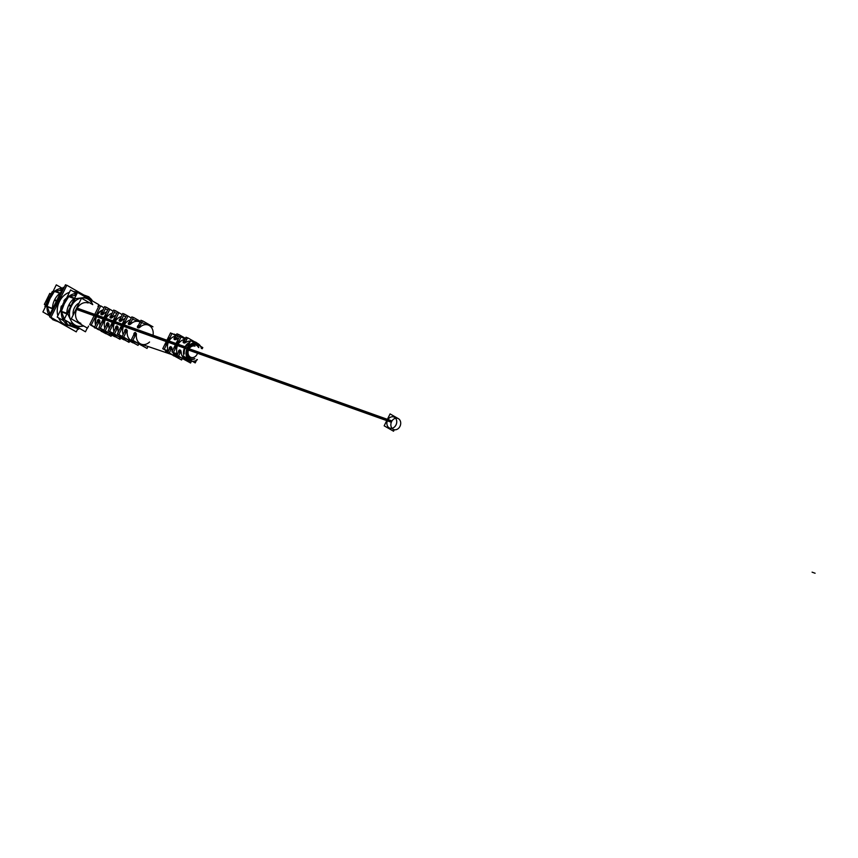 <?xml version="1.0" encoding="UTF-8"?>
<svg xmlns="http://www.w3.org/2000/svg" width="858" height="858" viewBox="0 0 858 858"><rect width="100%" height="100%" fill="white"/><g stroke="black" fill="none" stroke-linecap="round" stroke-linejoin="round"><path stroke-width="1.29" d="M73.069 326.791L67.857 324.935L73.069 326.791L67.857 324.935L64.897 319.98M64.393 319.015L61.326 311.529L64.318 303.743L68.758 296.482L76.115 295.291M81.81 294.884L84.245 295.388M89.897 299.528L88.449 297.179M74.035 326.855L76.63 326.716M187.001 355.963L190.98 357.378A5.942 4.794 -70.4 0 1 188.792 349.378A5.942 4.794 -70.4 0 1 194.959 346.182L190.98 344.766M393.801 416.967A5.942 4.794 109.6 0 0 387.634 420.163A5.942 4.794 109.6 0 0 389.822 428.163M392.009 428.292A5.942 4.794 109.6 0 0 395.988 424.957A5.942 4.794 109.6 0 0 395.592 418.243M198.852 347.565A7.851 6.328 109.6 0 0 189.339 346.031A7.851 6.328 109.6 0 1 198.852 347.565A7.851 6.328 109.6 0 0 189.339 346.031A7.851 6.328 109.6 0 0 187.452 348.616A7.851 6.328 109.6 0 0 187.795 357.239A7.851 6.328 109.6 0 0 194.863 358.762A7.851 6.328 109.6 0 1 187.795 357.239A7.851 6.328 109.6 0 1 187.452 348.616A7.851 6.328 109.6 0 0 187.795 357.239A7.851 6.328 109.6 0 0 194.863 358.762M187.698 344.53A9.47 7.625 109.6 0 1 189.468 343.211A9.47 7.625 109.6 0 0 187.698 344.53A9.47 7.625 109.6 0 1 189.468 343.211A9.47 7.625 109.6 0 0 187.698 344.53A9.47 7.625 109.6 0 0 185.414 347.64A9.47 7.625 -70.4 0 0 184.266 353.732A9.47 7.625 -70.4 0 1 185.414 347.64A9.47 7.625 109.6 0 1 187.698 344.53A9.47 7.625 109.6 0 0 185.414 347.64A9.47 7.625 -70.4 0 0 184.266 353.732A9.47 7.625 -70.4 0 1 185.414 347.64M188.985 360.403A9.47 7.625 -70.4 0 1 185.307 357.218A9.47 7.625 -70.4 0 0 191.42 360.725A9.47 7.625 -70.4 0 1 189.886 360.639M195.334 342.567A9.47 7.625 109.6 0 0 193.393 342.181A9.47 7.625 109.6 0 1 198.477 345.098A9.47 7.625 109.6 0 0 196.182 342.964M184.245 339.532A9.577 7.722 109.6 0 0 177.81 344.916A9.577 7.722 109.6 0 1 184.245 339.532A9.577 7.722 109.6 0 0 177.81 344.916A9.577 7.722 109.6 0 0 177.263 353.668L175.74 353.153L177.263 353.668A9.577 7.722 109.6 0 1 177.81 344.916L184.727 347.393L177.81 344.916A9.577 7.722 109.6 0 0 177.263 353.668M175.075 349.109A9.599 7.743 -70.4 0 1 176.287 344.369A9.599 7.743 -70.4 0 0 175.075 349.109A9.599 7.743 -70.4 0 1 176.287 344.369A9.599 7.743 -70.4 0 1 179.268 340.637A9.599 7.743 -70.4 0 0 176.287 344.369A9.599 7.743 -70.4 0 1 179.268 340.637M175.279 336.164A9.717 7.829 109.6 0 0 168.683 341.645A9.717 7.829 109.6 0 1 175.279 336.164A9.717 7.829 109.6 0 0 168.683 341.645A9.717 7.829 109.6 0 0 168.147 350.6L166.624 350.085L168.147 350.6A9.717 7.829 109.6 0 1 168.683 341.645L175.729 344.165L168.683 341.645A9.717 7.829 109.6 0 0 168.147 350.6M165.926 345.871A9.738 7.851 -70.4 0 1 167.16 341.098A9.738 7.851 -70.4 0 0 165.926 345.871A9.738 7.851 -70.4 0 1 167.16 341.098A9.738 7.851 -70.4 0 1 170.152 337.333A9.738 7.851 -70.4 0 0 167.16 341.098A9.738 7.851 -70.4 0 1 170.152 337.333M130.405 319.873A10.393 8.376 109.6 0 0 123.906 325.6A10.393 8.376 109.6 0 1 130.405 319.873A10.393 8.376 109.6 0 0 123.906 325.6A10.393 8.376 109.6 0 0 123.123 334.599A10.393 8.376 109.6 0 1 123.906 325.6L166.591 340.894L123.906 325.6A10.393 8.376 109.6 0 0 123.123 334.599M121.075 329.987A10.414 8.398 -70.4 0 1 122.383 325.053A10.414 8.398 -70.4 0 0 121.075 329.987A10.414 8.398 -70.4 0 1 122.383 325.053A10.414 8.398 -70.4 0 1 125.45 321.139A10.414 8.398 -70.4 0 0 122.383 325.053A10.414 8.398 -70.4 0 1 125.45 321.139M121.278 316.548A10.532 8.483 109.6 0 0 114.768 322.329A10.532 8.483 109.6 0 1 121.278 316.548A10.532 8.483 109.6 0 0 114.768 322.329A10.532 8.483 109.6 0 0 113.953 331.381A10.532 8.483 109.6 0 1 114.768 322.329L121.815 324.85L114.768 322.329A10.532 8.483 109.6 0 0 113.953 331.381M111.926 326.737A10.553 8.505 -70.4 0 1 113.245 321.782A10.553 8.505 -70.4 0 0 111.926 326.737A10.553 8.505 -70.4 0 1 113.245 321.782A10.553 8.505 -70.4 0 1 116.323 317.835A10.553 8.505 -70.4 0 0 113.245 321.782A10.553 8.505 -70.4 0 1 116.323 317.835M112.162 313.224A10.671 8.601 109.6 0 0 105.631 319.058A10.671 8.601 109.6 0 1 112.162 313.224A10.671 8.601 109.6 0 0 105.631 319.058A10.671 8.601 109.6 0 0 104.783 328.153A10.671 8.601 109.6 0 1 105.631 319.058L112.688 321.578L105.631 319.058A10.671 8.601 109.6 0 0 104.783 328.153M102.778 323.498A10.693 8.612 -70.4 0 1 104.108 318.511A10.693 8.612 -70.4 0 0 102.778 323.498A10.693 8.612 -70.4 0 1 104.108 318.511A10.693 8.612 -70.4 0 1 107.207 314.532A10.693 8.612 -70.4 0 0 104.108 318.511A10.693 8.612 -70.4 0 1 107.207 314.532M103.046 309.888A10.8 8.709 109.6 0 0 96.504 315.787A10.8 8.709 109.6 0 1 103.046 309.888A10.8 8.709 109.6 0 0 96.504 315.787A10.8 8.709 109.6 0 0 95.613 324.925A10.8 8.709 109.6 0 1 96.504 315.787L103.55 318.307L96.504 315.787A10.8 8.709 109.6 0 0 95.613 324.925M102.434 313.063A10.757 8.666 -70.4 0 1 103.764 312.065A10.757 8.666 -70.4 0 0 102.434 313.063A10.757 8.666 -70.4 0 1 103.764 312.065A10.757 8.666 -70.4 0 0 102.434 313.063M101.48 314.596L101.888 313.578L102.799 314.607L101.662 314.843M106.735 311.862A10.736 8.655 109.6 0 0 103.41 314.125A10.736 8.655 109.6 0 1 106.735 311.862A10.736 8.655 109.6 0 0 103.41 314.125A10.736 8.655 109.6 0 1 106.735 311.862M111.583 316.345A10.618 8.559 -70.4 0 1 112.902 315.369A10.618 8.559 -70.4 0 0 111.583 316.345A10.618 8.559 -70.4 0 1 112.902 315.369A10.618 8.559 -70.4 0 0 111.583 316.345M110.618 317.878L111.036 316.849L111.937 317.889L110.8 318.114M115.841 315.186A10.596 8.537 109.6 0 0 112.559 317.396A10.596 8.537 109.6 0 1 115.841 315.186A10.596 8.537 109.6 0 0 112.559 317.396A10.596 8.537 109.6 0 1 115.841 315.186M120.731 319.626A10.478 8.451 -70.4 0 1 122.029 318.672A10.478 8.451 -70.4 0 0 120.731 319.626A10.478 8.451 -70.4 0 1 122.029 318.672A10.478 8.451 -70.4 0 0 120.731 319.626M120.174 320.131L121.085 321.16L120.174 320.131L121.085 321.16L119.938 321.385M124.957 318.511A10.457 8.43 109.6 0 0 121.697 320.678A10.457 8.43 109.6 0 1 124.957 318.511A10.457 8.43 109.6 0 0 121.697 320.678A10.457 8.43 109.6 0 1 124.957 318.511M140.101 322.018L139.275 321.707A10.328 8.323 109.6 0 0 130.845 323.949A10.328 8.323 109.6 0 1 140.079 322.072A10.328 8.323 109.6 0 0 130.845 323.949A10.328 8.323 109.6 0 1 140.079 322.072M129.869 322.898A10.35 8.333 -70.4 0 1 131.156 321.975A10.35 8.333 -70.4 0 0 129.869 322.898A10.35 8.333 -70.4 0 1 131.156 321.975A10.35 8.333 -70.4 0 0 129.869 322.898M129.322 323.402L130.223 324.442L129.322 323.402L130.223 324.442L129.075 324.667M139.017 326.179A10.21 8.226 -70.4 0 1 140.294 325.279A10.21 8.226 -70.4 0 0 139.017 326.179A10.21 8.226 -70.4 0 1 140.294 325.279A10.21 8.226 -70.4 0 0 139.017 326.179M138.46 326.684L139.361 327.713L138.46 326.684L139.361 327.713L138.213 327.938M133.312 319.487L148.273 325.053A10.189 8.205 109.6 0 0 139.983 327.23A10.189 8.205 109.6 0 1 149.26 325.525A10.189 8.205 109.6 0 1 153.121 334.77A10.189 8.205 109.6 0 0 149.26 325.525A10.189 8.205 109.6 0 0 139.983 327.23A10.189 8.205 109.6 0 1 149.26 325.525A10.189 8.205 109.6 0 1 153.121 334.77M185.382 341.302A9.535 7.69 -70.4 0 1 185.961 341.044A9.535 7.69 -70.4 0 0 185.382 341.302A9.535 7.69 -70.4 0 1 185.961 341.044A9.535 7.69 -70.4 0 0 185.382 341.302M185.21 342.825L184.427 341.859L185.21 342.825L183.966 342.996M192.653 341.57L192.342 341.463A9.513 7.668 109.6 0 0 191.849 341.302A9.513 7.668 109.6 0 1 192.632 341.57A9.513 7.668 109.6 0 0 191.849 341.302A9.513 7.668 109.6 0 1 192.632 341.57M190.519 341.076A9.513 7.668 109.6 0 0 185.95 342.406A9.513 7.668 109.6 0 1 190.519 341.076A9.513 7.668 109.6 0 0 185.95 342.406A9.513 7.668 109.6 0 1 190.519 341.076M176.212 338.009A9.674 7.797 -70.4 0 1 176.823 337.73A9.674 7.797 -70.4 0 0 176.212 338.009A9.674 7.797 -70.4 0 1 176.823 337.73A9.674 7.797 -70.4 0 0 176.212 338.009M174.785 339.682L176.062 339.543L175.268 338.578L176.062 339.543L174.828 339.714M178.711 338.149A9.652 7.776 109.6 0 0 176.791 339.125A9.652 7.776 109.6 0 1 178.711 338.149A9.652 7.776 109.6 0 0 176.791 339.125A9.652 7.776 109.6 0 1 178.711 338.149M99.839 321.353A10.736 8.655 109.6 0 0 99.946 325.59A10.736 8.655 109.6 0 1 99.839 321.353A10.736 8.655 109.6 0 0 99.946 325.59A10.736 8.655 109.6 0 1 99.839 321.353M107.111 332.261A10.736 8.655 109.6 0 1 101.523 329.204A10.736 8.655 109.6 0 0 107.111 332.261A10.736 8.655 109.6 0 1 101.523 329.204A10.736 8.655 109.6 0 0 105.105 331.896L108.451 333.033M99.839 320.517L98.316 320.806L99.839 320.517L98.316 320.806L99.12 319.669M98.198 323.337A10.757 8.666 -70.4 0 1 98.23 321.536A10.757 8.666 -70.4 0 0 98.198 323.337A10.757 8.666 -70.4 0 1 98.23 321.536A10.757 8.666 -70.4 0 0 98.198 323.337M108.977 324.635A10.596 8.537 109.6 0 0 109.116 328.807A10.596 8.537 109.6 0 1 108.977 324.635A10.596 8.537 109.6 0 0 109.116 328.807A10.596 8.537 109.6 0 1 108.977 324.635M116.195 335.349A10.596 8.537 109.6 0 1 110.628 332.293A10.596 8.537 109.6 0 0 116.195 335.349A10.596 8.537 109.6 0 1 110.628 332.293A10.596 8.537 109.6 0 0 114.189 334.985L117.535 336.121M108.987 323.798L107.454 324.088L108.987 323.798L107.454 324.088L108.258 322.951M107.347 326.587A10.618 8.559 -70.4 0 1 107.368 324.817A10.618 8.559 -70.4 0 0 107.347 326.587A10.618 8.559 -70.4 0 1 107.368 324.817A10.618 8.559 -70.4 0 0 107.347 326.587M118.125 327.917A10.457 8.43 109.6 0 0 118.275 332.035A10.457 8.43 109.6 0 1 118.125 327.917A10.457 8.43 109.6 0 0 118.275 332.035A10.457 8.43 109.6 0 1 118.125 327.917M125.268 338.427A10.457 8.43 109.6 0 1 119.723 335.371A10.457 8.43 109.6 0 0 125.268 338.427A10.457 8.43 109.6 0 1 119.723 335.371A10.457 8.43 109.6 0 0 123.273 338.073L126.63 339.21M118.125 327.07L116.602 327.37L118.125 327.07L116.602 327.37L117.407 326.222M116.506 329.837A10.478 8.451 -70.4 0 1 116.516 328.099A10.478 8.451 -70.4 0 0 116.506 329.837A10.478 8.451 -70.4 0 1 116.516 328.099A10.478 8.451 -70.4 0 0 116.506 329.837M134.352 341.516A10.328 8.323 109.6 0 1 127.263 331.188A10.328 8.323 109.6 0 0 134.352 341.516A10.328 8.323 109.6 0 1 127.263 331.188A10.328 8.323 109.6 0 0 132.357 341.162L135.725 342.299M127.263 330.351L125.74 330.641L127.263 330.351L125.74 330.641L126.544 329.504M125.665 333.086A10.35 8.333 -70.4 0 1 125.665 331.381A10.35 8.333 -70.4 0 0 125.665 333.086A10.35 8.333 -70.4 0 1 125.665 331.381A10.35 8.333 -70.4 0 0 125.665 333.086M149.549 342.01A10.189 8.205 109.6 0 1 140.272 343.715A10.189 8.205 109.6 0 1 136.411 334.47A10.189 8.205 109.6 0 0 140.272 343.715A10.189 8.205 109.6 0 0 149.549 342.01A10.189 8.205 109.6 0 1 140.272 343.715A10.189 8.205 109.6 0 1 136.411 334.47A10.189 8.205 109.6 0 0 141.441 344.251L171.064 354.311M136.401 333.623L134.888 333.923L136.401 333.623L134.888 333.923L135.682 332.775M134.824 336.336A10.21 8.226 -70.4 0 1 134.813 334.652A10.21 8.226 -70.4 0 0 134.824 336.336A10.21 8.226 -70.4 0 1 134.813 334.652A10.21 8.226 -70.4 0 0 134.824 336.336M172.029 348.766A9.652 7.776 109.6 0 0 172.34 351.029A9.652 7.776 109.6 0 1 172.029 348.766A9.652 7.776 109.6 0 0 172.34 351.029A9.652 7.776 109.6 0 1 172.029 348.766M178.796 356.628A9.652 7.776 109.6 0 1 172.769 352.295A9.652 7.776 109.6 0 0 178.796 356.628A9.652 7.776 109.6 0 1 172.769 352.295A9.652 7.776 109.6 0 0 176.877 356.295L180.159 357.411M171.396 347.018L171.9 347.855L170.495 348.219L171.096 346.964M170.721 350.075A9.674 7.797 -70.4 0 1 170.549 349.034A9.674 7.797 -70.4 0 0 170.721 350.075A9.674 7.797 -70.4 0 1 170.549 349.034A9.674 7.797 -70.4 0 0 170.721 350.075M186.261 359.47A9.513 7.668 109.6 0 1 181.177 352.059A9.513 7.668 109.6 0 0 186.261 359.47A9.513 7.668 109.6 0 1 181.177 352.059A9.513 7.668 109.6 0 0 185.961 359.384L98.799 329.751A10.832 8.73 109.6 0 1 96.825 328.711M180.545 350.3L181.049 351.136L179.654 351.512L180.244 350.246M179.88 353.335A9.535 7.69 -70.4 0 1 179.719 352.316A9.535 7.69 -70.4 0 0 179.88 353.335A9.535 7.69 -70.4 0 1 179.719 352.316A9.535 7.69 -70.4 0 0 179.88 353.335M87.72 302.842L88.138 302.992A10.8 8.709 109.6 0 0 76.92 308.816A10.8 8.709 109.6 0 0 80.888 323.348L80.48 323.198M47.576 299.195A5.405 4.354 -70.4 0 1 49.7 296.771A5.405 4.354 -70.4 0 0 47.576 299.195L48.23 299.421L47.576 299.195A5.405 4.354 -70.4 0 1 49.7 296.771A5.405 4.354 -70.4 0 0 47.576 299.195A5.405 4.354 -70.4 0 0 46.9 302.445A5.405 4.354 -70.4 0 1 47.576 299.195A5.405 4.354 -70.4 0 0 46.9 302.445A5.405 4.354 -70.4 0 1 47.576 299.195M56.789 320.989L53.55 319.841L56.789 320.989L53.55 319.841L52.842 318.726M63.996 287.784L63.224 287.333L49.828 314.446L50.59 314.886M50.086 313.921L47.018 306.435L50.011 298.648L54.451 291.388L61.808 290.197M61.422 296.203A17.289 13.932 109.6 0 0 56.167 306.853A17.289 13.932 109.6 0 1 61.422 296.203A17.289 13.932 109.6 0 0 56.167 306.853A17.289 13.932 109.6 0 1 61.422 296.203M77.349 292.278A17.289 13.932 109.6 0 0 73.509 291.613A17.289 13.932 109.6 0 1 79.183 293.114A17.289 13.932 109.6 0 1 80.116 293.715A17.289 13.932 109.6 0 0 79.183 293.114A17.289 13.932 109.6 0 1 80.116 293.715A17.289 13.932 109.6 0 0 79.183 293.114A17.289 13.932 109.6 0 0 77.37 292.278M69.455 292.299A17.289 13.932 109.6 0 0 57.861 315.755A17.289 13.932 109.6 0 1 69.455 292.299A17.289 13.932 109.6 0 0 57.861 315.755A17.289 13.932 109.6 0 1 69.455 292.299A17.289 13.932 -70.4 0 0 57.872 315.712M68.779 325.482A17.289 13.932 -70.4 0 1 65.787 324.85A17.289 13.932 109.6 0 0 68.747 325.472A17.289 13.932 109.6 0 1 63.921 324.002A17.289 13.932 109.6 0 1 58.601 317.857A17.289 13.932 109.6 0 0 63.921 324.002A17.289 13.932 109.6 0 1 58.601 317.857A17.289 13.932 109.6 0 0 63.921 324.002A17.289 13.932 109.6 0 0 65.755 324.839M60.704 310.006A0.783 0.633 -70.4 0 1 60.693 309.856A0.783 0.633 -70.4 0 0 60.704 310.006A0.783 0.633 -70.4 0 1 60.693 309.856A13.095 10.553 -70.4 0 1 61.175 306.467A0.783 0.633 -70.4 0 1 61.99 305.834L62.023 305.834M64.146 301.555A0.783 0.633 -70.4 0 1 64.146 300.439A0.783 0.633 -70.4 0 0 64.146 301.555L64.146 301.555A0.783 0.633 -70.4 0 1 64.146 300.439A13.095 10.553 -70.4 0 1 66.484 298.123A0.783 0.633 -70.4 0 1 66.613 298.048A0.783 0.633 -70.4 0 0 66.484 298.123A0.783 0.633 -70.4 0 1 66.613 298.048A0.783 0.633 -70.4 0 0 66.484 298.123A13.095 10.553 -70.4 0 0 64.146 300.439A13.095 10.553 -70.4 0 1 66.484 298.123M66.173 298.927L70.603 289.95L76.544 293.361M61.765 307.85L57.207 317.063L63.535 320.688M76.534 328.153L78.539 329.3L78.979 328.389M70.259 326.008A16.892 13.61 -70.4 0 1 69.048 325.579M63.803 317.846L62.849 319.412A16.892 13.61 -70.4 0 0 67.975 325.053M60.328 310.95L67.535 313.513L74.335 327.456L67.074 324.785M66.86 324.335L73.927 327.22L83.859 326.061M60.317 311.518L67.514 314.082L75.247 298.445L68.039 295.871M67.621 296.214L74.818 298.777L88.996 296.943M92.739 304.633L88.942 296.836L87.023 296.149M85.811 295.72L81.735 294.273M71.343 321.332A14.532 11.712 109.6 0 0 81.317 326.244M68.704 322.158A16.892 13.61 109.6 0 0 79.526 328.367M87.302 328.035L85.457 331.778L64.135 319.541L77.531 292.428L98.852 304.665L97.951 306.488M80.813 326.308A14.532 11.712 109.6 0 0 83.333 325.761M70.967 305.716L69.037 304.708A16.892 13.61 109.6 0 0 66.731 314.275M70.592 307.861A14.532 11.712 109.6 0 0 70.42 319.444M81.553 297.983A14.532 11.712 109.6 0 0 72.158 304.708M70.688 306.285L68.726 305.33A16.892 13.61 109.6 0 1 74.818 297.93M88.127 298.509L88.288 297.2M88.042 299.185A14.532 11.712 109.6 0 0 82.368 297.887M88.331 296.814A16.892 13.61 109.6 0 0 82.497 295.281M92.235 303.914A14.532 11.712 109.6 0 0 87.827 299.056M87.902 298.38L88.031 297.222M92.535 301.04A16.892 13.61 109.6 0 0 89.211 297.394M92.492 304.483A14.532 11.712 109.6 0 0 92.053 303.55M73.166 315.058A10.199 8.215 -70.4 0 1 79.129 302.992M74.764 295.442L75.536 293.457A16.892 13.61 -70.4 0 1 77.081 293.339M79.526 293.575A16.892 13.61 -70.4 0 1 83.001 294.938M64.189 304.022L63.288 303.4A16.892 13.61 -70.4 0 1 76.126 293.393L75.268 295.377M63.985 318.211L63.052 319.83A16.892 13.61 -70.4 0 1 63.599 302.767L64.457 303.475M189.146 348.745L391.967 420.946A5.942 4.794 -70.4 0 0 393.79 429.579A5.942 4.794 -70.4 0 0 400.257 425.697M187.312 347.554L190.723 340.658L202.788 347.576L202.198 348.756M196.9 359.481L195.216 362.902L183.151 355.984M190.358 346.096A7.325 5.899 109.6 0 0 187.827 349.549L186.808 349.142M187.827 343.468A9.985 8.054 109.6 0 0 184.384 348.176M194.519 358.633A7.325 5.899 109.6 0 1 188.117 356.499A7.325 5.899 109.6 0 1 188.428 348.327L187.462 347.78M185.21 346.514A9.985 8.054 109.6 0 0 183.709 354.847M184.245 356.606A9.985 8.054 109.6 0 0 191.152 361.132M198.498 347.436A7.325 5.899 109.6 0 0 189.414 346.986M197.469 343.382A9.985 8.054 109.6 0 0 192.353 341.591M189.972 342.192A9.985 8.054 109.6 0 0 186.54 344.691M201.394 348.466A9.438 7.604 109.6 0 0 197.083 343.221A9.438 7.604 109.6 0 0 186.894 348.938L94.369 315.905M197.404 359.663A9.438 7.604 109.6 0 1 190.755 361.004A9.438 7.604 109.6 0 1 187.537 347.64L95.109 314.414M173.97 355.984L173.273 355.587M129.762 341.13L133.022 342.878M128.486 340.637L129.805 341.034M108.784 323.68L105.244 330.845L120.045 339.339L120.678 338.063L124.024 339.843M119.391 337.548L120.71 337.945M109.266 333.655L111.615 334.845M111.551 334.963L115.026 336.808M110.285 334.459L109.127 334.009M101.19 331.349L102.499 331.778M102.456 331.853L105.995 333.783M76.845 308.022L95.056 314.5M95.849 324.453A10.8 8.709 -70.4 0 1 97.254 315.283M88.546 326.072L87.516 328.153L71.3 318.844L81.51 298.187L92.75 304.633M76.201 309.33L94.412 315.808M96.6 316.591A10.8 8.709 -70.4 0 1 102.885 310.231M104.075 307.808L100.729 305.888L91.238 325.085L94.584 327.005M95.699 328.185L94.412 327.724M95.506 327.863L89.736 324.549L99.228 305.351L100.6 306.145M47.758 300.718A8.097 6.532 -70.4 0 1 48.734 298.434L48.885 298.487M56.982 301.362L57.754 301.641M52.767 292.01L52.209 291.688L44.895 306.51L45.442 306.821M49.303 297.587A8.097 6.532 -70.4 0 0 48.091 299.742L48.327 299.817M56.328 302.67L57.196 302.981M47.951 300.107L46.879 299.721M48.541 298.777L47.522 298.412M45.581 305.105L44.337 304.397L49.775 293.393L51.019 294.112M104.601 330.974L98.906 327.702L108.29 308.719L109.685 309.524M113.159 311.218L109.803 309.288L100.44 328.228L103.797 330.158M104.794 331.285L103.507 330.834M113.706 334.062L108.108 330.845L117.353 312.13L118.747 312.934M122.233 314.629L118.865 312.698L109.642 331.37L113.009 333.301M113.9 334.384L112.612 333.923M122.812 337.14L117.31 333.987L126.426 315.529L127.821 316.334M131.306 318.039L127.939 316.098L118.844 334.502L122.211 336.443M123.005 337.473L121.707 337.012M166.817 351.04L162.741 348.702L170.538 332.904L171.943 333.708M175.343 334.502L176.34 335.07M175.246 334.706L174.056 334.041M166.881 351.619L167.878 352.198M167.836 352.273L165.594 351.169M176.115 335.81L172.05 333.472L164.275 349.217L168.34 351.555M175.933 354.107L171.943 351.823L179.601 336.325L181.006 337.13M184.32 337.859L185.371 338.502M184.213 338.063L183.022 337.398M175.987 354.708L174.7 354.247M185.081 339.178L181.113 336.894L173.477 352.338L177.445 354.622M111.679 335.038L111.036 336.325L96.032 327.713L99.646 320.409M109.674 335.542L94.498 327.188L98.123 319.862M97.286 320.999A1.351 0.794 119.9 0 1 97.93 319.734A1.351 0.794 119.9 0 1 98.917 319.433A1.351 0.794 119.9 0 1 98.584 321.46M118.683 338.556L103.711 330.319L107.261 323.134M106.424 324.27A1.351 0.794 119.9 0 1 107.068 323.005A1.351 0.794 119.9 0 1 108.054 322.715A1.351 0.794 119.9 0 1 107.722 324.732M129.601 341.248L129.043 342.374L114.457 333.998L117.932 326.962M127.681 341.591L112.924 333.472L116.409 326.415M115.562 327.552A1.351 0.794 119.9 0 1 116.205 326.287A1.351 0.794 119.9 0 1 117.192 325.986A1.351 0.794 119.9 0 1 116.86 328.013M138.717 344.026L138.031 345.399L123.659 337.151L127.07 330.233M136.669 344.626L122.126 336.626L125.547 329.697M124.7 330.823A1.351 0.794 119.9 0 1 125.343 329.558A1.351 0.794 119.9 0 1 126.33 329.257A1.351 0.794 119.9 0 1 125.997 331.285M147.994 346.471L147.029 348.434L132.861 340.304L136.218 333.515M145.667 347.651L131.328 339.779L134.695 332.968M133.837 334.094A1.351 0.794 119.9 0 1 134.481 332.829A1.351 0.794 119.9 0 1 135.467 332.539A1.351 0.794 119.9 0 1 135.135 334.556M182.25 358.612L181.574 359.995L169.294 352.949L171.836 347.822M169.251 348.284A1.351 0.794 119.9 0 1 169.895 347.018A1.351 0.794 119.9 0 1 170.881 346.718A1.351 0.794 119.9 0 1 170.549 348.745M180.212 359.212L167.76 352.424L170.302 347.276M191.452 361.197L190.551 363.02L178.518 356.113L180.984 351.104M178.4 351.566A1.351 0.794 119.9 0 1 179.043 350.3A1.351 0.794 119.9 0 1 180.03 350A1.351 0.794 119.9 0 1 179.687 352.027M189.189 362.237L176.973 355.577L179.461 350.557M113.17 311.186L106.188 307.175L102.574 314.478M102.767 312.977A1.351 0.794 119.9 0 1 102.134 314.243A1.351 0.794 119.9 0 1 101.147 314.543A1.351 0.794 119.9 0 1 101.48 312.516M101.051 313.931L104.665 306.606L106.07 307.411M122.168 314.575L115.251 310.596L111.712 317.76M111.905 316.248A1.351 0.794 119.9 0 1 111.272 317.514A1.351 0.794 119.9 0 1 110.285 317.814A1.351 0.794 119.9 0 1 110.618 315.787M110.189 317.213L113.739 310.028L115.133 310.832M131.156 317.91L124.335 313.996L120.86 321.031M121.053 319.53A1.351 0.794 119.9 0 1 120.41 320.795A1.351 0.794 119.9 0 1 119.423 321.085A1.351 0.794 119.9 0 1 119.755 319.069M119.337 320.484L122.823 313.427L124.217 314.232M140.401 321.407L133.419 317.396L129.998 324.313M128.475 323.766L131.907 316.838L133.301 317.632M130.191 322.801A1.351 0.794 119.9 0 1 129.547 324.067A1.351 0.794 119.9 0 1 128.561 324.367A1.351 0.794 119.9 0 1 128.893 322.34M152.949 326.801L142.503 320.795L139.146 327.584M139.328 326.072A1.351 0.794 119.9 0 1 138.685 327.338A1.351 0.794 119.9 0 1 137.698 327.638A1.351 0.794 119.9 0 1 138.031 325.611M137.623 327.048L140.991 320.238L142.385 321.031M185.071 341.13A1.351 0.794 119.9 0 1 184.438 342.396A1.351 0.794 119.9 0 1 183.451 342.696A1.351 0.794 119.9 0 1 183.784 340.669M198.799 344.197L199.517 344.873M194.584 341.774L187.58 337.762L185.113 342.76M183.58 342.213L186.068 337.194L187.462 337.998M175.933 337.848A1.351 0.794 119.9 0 1 175.289 339.114A1.351 0.794 119.9 0 1 174.303 339.414A1.351 0.794 119.9 0 1 174.646 337.387M185.489 338.374L178.485 334.352L175.954 339.478M174.431 338.931L176.973 333.783L178.367 334.588M188.503 350.053L391.323 422.254A5.942 4.794 -70.4 0 1 397.78 418.382A5.942 4.794 -70.4 0 1 399.614 427.005M398.766 418.897L399.378 419.444M394.294 429.719L393.554 431.22L384.169 425.825L390.068 413.91L398.037 418.479M51.866 293.833L56.296 284.856L62.237 288.267M47.458 302.756L42.9 311.969L49.228 315.594M55.952 320.913A16.892 13.61 -70.4 0 1 54.74 320.484M49.496 312.752L48.541 314.318A16.892 13.61 -70.4 0 0 49.807 316.484M53.668 319.959A16.892 13.61 -70.4 0 1 50.536 317.406M46.021 305.856L53.507 308.998M52.542 319.24L57.4 321.342M52.767 319.691L57.808 321.578M46 306.424L53.207 308.987L60.939 293.35L53.732 290.776M61.111 293.608L53.303 291.119M56.649 300.622L54.73 299.614A16.892 13.61 109.6 0 0 52.424 309.18M56.285 302.767A14.532 11.712 109.6 0 0 55.727 304.515M58.88 298.134A14.532 11.712 109.6 0 0 57.84 299.614M56.371 301.19L54.419 300.246A16.892 13.61 109.6 0 1 60.5 292.835M60.457 290.347L61.229 288.363A16.892 13.61 -70.4 0 1 62.773 288.245M49.871 298.927L48.97 298.305A16.892 13.61 -70.4 0 1 61.819 288.299L60.961 290.283M49.678 313.116L48.745 314.736A16.892 13.61 -70.4 0 1 49.281 297.672L50.139 298.38M75.021 331.167L49.614 316.87L65.487 284.759L66.731 285.467M64.736 324.421A17.289 13.932 -70.4 0 1 58.644 317.878M73.509 291.613A17.289 13.932 109.6 0 1 79.183 293.114A17.289 13.932 109.6 0 0 73.509 291.613A17.289 13.932 -70.4 0 1 77.381 292.288A17.289 13.932 -70.4 0 1 79.966 293.597M78.443 292.717A17.289 13.932 -70.4 0 1 80.148 293.726M65.787 324.85A17.289 13.932 -70.4 0 1 63.213 323.541M77.756 328.85L76.265 331.874L50.976 317.353L66.849 285.242L83.945 295.055M91.216 299.228L91.945 300.15M62.055 306.681L61.229 306.392A13.095 10.553 -70.4 0 0 60.725 309.931A0.783 0.633 -70.4 0 1 60.725 309.802M61.186 306.531A0.783 0.633 -70.4 0 1 62.108 305.866M64.211 301.598A0.783 0.633 -70.4 0 1 64.211 300.407M64.135 300.504A13.095 10.553 -70.4 0 1 66.57 298.091M66.742 313.46L61.326 311.529L64.318 303.743L68.758 296.482L75.021 295.409L68.758 296.482L74.174 298.412L68.758 296.482L64.318 303.743L61.326 311.529L63.867 317.975L61.326 311.529L66.742 313.46M72.469 324.324L73.338 326.877L72.469 324.324M81.049 326.319A14.586 11.755 109.6 0 0 83.376 325.783A14.586 11.755 109.6 0 1 81.049 326.319A14.586 11.755 109.6 0 1 71.579 321.814A14.586 11.755 109.6 0 0 81.049 326.319M70.367 308.333A14.586 11.755 109.6 0 0 70.174 318.929A14.586 11.755 109.6 0 1 70.367 308.333M80.781 298.08A14.586 11.755 109.6 0 0 72.383 304.247A14.586 11.755 109.6 0 1 80.781 298.08M87.934 299.067A14.586 11.755 109.6 0 0 83.108 297.801A14.586 11.755 109.6 0 1 87.934 299.067A14.586 11.755 109.6 0 1 92.203 303.753A14.586 11.755 109.6 0 0 87.934 299.067M92.535 304.515A14.586 11.755 109.6 0 0 92.203 303.753A14.586 11.755 109.6 0 1 92.535 304.515M73.177 315.036A10.157 8.183 -70.4 0 1 79.118 303.024A10.157 8.183 -70.4 0 0 73.177 315.036M67.921 311.872L66.924 313.299L67.921 311.872M74.206 298.552L73.681 300.236L74.206 298.552M88.202 296.793L85.961 297.265L88.202 296.793M88.16 297.211L88.009 298.445L88.16 297.211M189.339 346.031A7.851 6.328 109.6 0 0 187.452 348.616A7.851 6.328 109.6 0 1 189.339 346.031M197.147 354.172A5.942 4.794 -70.4 0 1 190.347 357.089A5.942 4.794 -70.4 0 1 188.792 349.378L391.613 421.578L188.792 349.378A5.942 4.794 -70.4 0 0 190.347 357.089A5.942 4.794 -70.4 0 0 197.147 354.172A5.942 4.794 -70.4 0 1 190.347 357.089A5.942 4.794 -70.4 0 1 188.792 349.378M76.92 308.816L94.434 315.047L76.92 308.816M56.66 302.016L57.465 302.306L56.66 302.016M395.988 424.957A5.942 4.794 109.6 0 0 394.433 417.256A5.942 4.794 109.6 0 0 387.634 420.163A5.942 4.794 109.6 0 0 389.189 427.863A5.942 4.794 109.6 0 0 395.988 424.957A5.942 4.794 109.6 0 0 394.433 417.256A5.942 4.794 109.6 0 0 387.634 420.163A5.942 4.794 109.6 0 0 389.189 427.863A5.942 4.794 109.6 0 0 395.988 424.957A5.942 4.794 109.6 0 0 394.433 417.256A5.942 4.794 109.6 0 0 387.634 420.163A5.942 4.794 109.6 0 0 389.189 427.863A5.942 4.794 109.6 0 0 395.988 424.957M815.1 573.241L812.086 572.168L815.1 573.241M76.512 308.666L94.723 315.143L76.512 308.666M198.477 345.098A9.47 7.625 109.6 0 0 193.393 342.181A9.47 7.625 109.6 0 1 198.477 345.098M191.42 360.725A9.47 7.625 -70.4 0 1 185.307 357.218A9.47 7.625 -70.4 0 0 191.42 360.725M170.495 348.219L171.9 347.855L170.495 348.219M179.654 351.512L181.049 351.136L179.654 351.512M102.799 314.607L101.888 313.578L102.799 314.607M111.937 317.889L111.036 316.849L111.937 317.889M184.502 343.05L184.427 341.859M52.435 308.365L47.018 306.435L50.011 298.648L54.451 291.388L60.704 290.315L54.451 291.388L59.856 293.318L54.451 291.388L50.011 298.648L47.018 306.435L49.56 312.88L47.018 306.435L52.435 308.365M56.049 303.239A14.586 11.755 109.6 0 0 55.598 304.772A14.586 11.755 109.6 0 1 56.049 303.239M59.009 297.887A14.586 11.755 109.6 0 0 58.076 299.152A14.586 11.755 109.6 0 1 59.009 297.887M53.614 306.778L52.617 308.204L53.614 306.778M59.888 293.457L59.363 295.141L59.888 293.457M61.175 306.467A0.783 0.633 -70.4 0 1 61.99 305.834A0.783 0.633 -70.4 0 0 61.175 306.467A13.095 10.553 -70.4 0 0 60.693 309.856A13.095 10.553 -70.4 0 1 61.175 306.467M64.028 300.729L64.65 300.954M63.921 324.002A17.289 13.932 109.6 0 0 68.747 325.472A17.289 13.932 109.6 0 1 63.921 324.002M185.264 338.824L186.776 339.393M179.44 336.658L176.244 335.467M125.847 316.709L124.335 316.141M116.763 313.331L115.358 312.805M107.679 309.952L106.381 309.459"/></g></svg>
